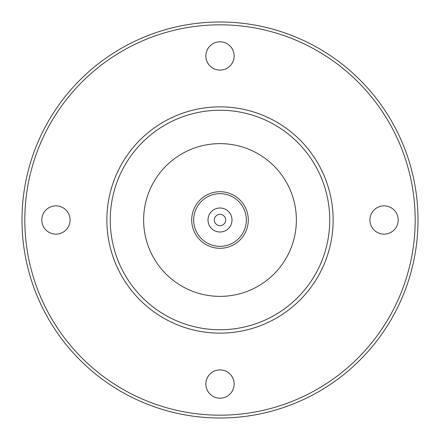 <?xml version="1.0" encoding="UTF-8"?>
<svg xmlns="http://www.w3.org/2000/svg" width="440" height="440" viewBox="0 0 440 440"><rect width="100%" height="100%" fill="white"/><g stroke="black" fill="none" stroke-linecap="round" stroke-linejoin="round"><path stroke-width="0.66" d="M220 296.373A76.373 76.373 0 0 1 153.863 181.814A76.373 76.373 0 0 1 286.138 181.814A76.373 76.373 0 0 1 220 296.373M418 220A198 198 0 0 0 121 48.527A198 198 0 0 0 121 391.474A198 198 0 0 0 418 220M220 415.173A195.173 195.173 0 0 1 50.974 122.413A195.173 195.173 0 0 1 389.026 122.413A195.173 195.173 0 0 1 220 415.173M220 110.253A109.747 109.747 0 0 0 124.955 274.874A109.747 109.747 0 0 0 315.046 274.874A109.747 109.747 0 0 0 220 110.253M220 106.86A113.141 113.141 0 0 1 333.141 220A113.141 113.141 0 0 1 220 333.141A113.141 113.141 0 0 1 106.86 220A113.141 113.141 0 0 1 220 106.86M55.941 205.86A14.141 14.141 0 0 0 43.698 227.073A14.141 14.141 0 0 0 68.189 227.073A14.141 14.141 0 0 0 55.941 205.86M220 369.914A14.141 14.141 0 0 0 207.752 391.127A14.141 14.141 0 0 0 232.249 391.127A14.141 14.141 0 0 0 220 369.914M384.06 205.86A14.141 14.141 0 0 0 371.811 227.073A14.141 14.141 0 0 0 396.303 227.073A14.141 14.141 0 0 0 384.06 205.86M220 41.8A14.141 14.141 0 0 0 207.752 63.014A14.141 14.141 0 0 0 232.249 63.014A14.141 14.141 0 0 0 220 41.8M225.214 217.8A5.66 5.66 0 0 1 219.302 225.615A5.66 5.66 0 0 1 215.49 216.585A5.66 5.66 0 0 1 225.214 217.8M231.049 215.336A11.995 11.995 0 0 1 218.515 231.902A11.995 11.995 0 0 1 210.436 212.762A11.995 11.995 0 0 1 231.049 215.336M244.255 209.759A26.329 26.329 0 0 0 199.007 204.116A26.329 26.329 0 0 0 216.739 246.125A26.329 26.329 0 0 0 244.255 209.759M246.059 209A28.287 28.287 0 0 1 225.61 247.726A28.287 28.287 0 0 1 191.714 220A28.287 28.287 0 0 1 246.059 209"/></g></svg>

